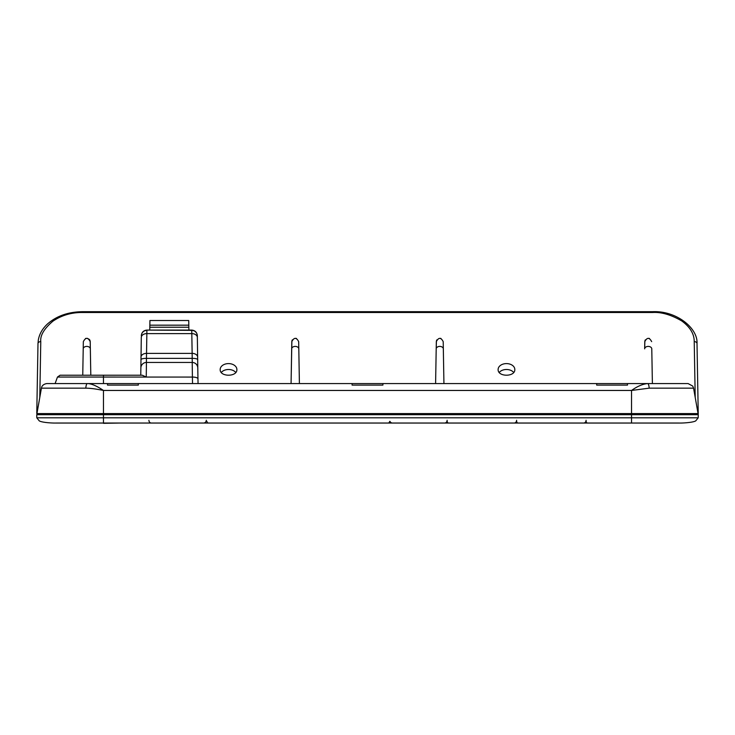 <?xml version="1.0" encoding="UTF-8"?>
<svg xmlns="http://www.w3.org/2000/svg" width="735" height="735" viewBox="0 0 735 735"><rect width="100%" height="100%" fill="white"/><g stroke="black" fill="none" stroke-linecap="round" stroke-linejoin="round"><path stroke-width="1.1" d="M624.961 423.038L86.776 423.038M208.611 423.038A1.672 1.672 0 0 1 206.948 421.385A1.672 1.672 0 0 0 208.611 423.038A1.672 1.672 0 0 1 206.948 421.385M120.136 423.038L103.46 423.314M203.512 423.038A2.784 2.784 0 0 0 206.296 420.255M189.621 423.038L156.261 423.038M387.97 423.038A1.672 1.672 0 0 0 389.642 421.385A1.672 1.672 0 0 1 387.97 423.038M392.518 423.038A2.784 2.784 0 0 1 389.973 421.385M411.214 423.038L434.955 423.038M550.506 423.038L573.612 423.038M698.195 417.82L695.76 420.843C693.564 422.377 683.908 423.176 678.745 423.038L631.54 423.038L631.54 417.82L698.195 417.82L698.25 414.696L36.75 414.696L36.805 417.82L39.24 420.843C41.436 422.377 51.092 423.176 56.255 423.038L103.46 423.038L103.46 417.82L36.805 417.82M36.943 413.584L41.426 388.163L85.83 388.163C90.221 388.181 96.101 388.944 103.46 390.46L103.46 417.82L631.54 417.82L631.54 413.584L36.768 413.584L37.99 343.53A2.784 1.966 1 0 1 40.774 341.619C40.057 335.472 44.128 328.646 52.966 321.14C61.703 315.269 71.534 312.384 82.458 312.504L652.542 312.504C661.252 311.925 670.963 314.727 681.685 320.901C690.082 327.011 694.263 333.92 694.226 341.619L695.209 397.451M37.99 343.53L38.339 339.882C39.433 333.938 42.455 328.655 47.426 324.025C56.522 316.004 68.208 311.888 82.458 311.686L652.542 311.686C676.384 310.556 698.075 328.141 697.01 343.53L698.232 413.584L631.54 413.584L631.54 390.46C637.346 386.316 642.702 384.019 647.618 383.569L87.382 383.569C91.388 383.615 96.744 385.912 103.46 390.46L631.54 390.46L649.17 388.163L693.574 388.163L698.057 413.584M38.147 406.786L36.851 409.092M83.34 341.637L82.752 375.227L83.34 341.637C85.637 337.273 87.924 337.273 90.212 341.637L90.139 340.976M90.8 375.227L90.212 341.637M298.796 348.859A3.565 2.49 180 0 0 295.231 346.406A3.565 2.49 180 0 0 291.676 348.859L291.795 341.637C294.092 337.273 296.38 337.273 298.676 341.637L299.402 383.569L298.676 341.637C296.38 337.273 294.092 337.273 291.795 341.637L291.069 383.569L291.878 340.976M292.052 340.397L292.319 339.882M295.92 338.33L296.471 338.486M435.598 383.569L436.324 341.637C438.62 337.273 440.908 337.273 443.205 341.637L443.931 383.569L443.205 341.637C440.908 337.273 438.62 337.273 436.324 341.637L436.204 348.859L436.406 340.976M436.581 340.397L436.847 339.882M440.449 338.33L441 338.486M651.78 348.859L652.386 383.569L651.78 348.859A3.565 2.49 180 0 0 648.224 346.406A3.565 2.49 180 0 0 644.659 348.859L644.861 340.976M645.036 340.397L645.302 339.882M648.904 338.33L649.455 338.486M89.964 340.397L89.698 339.882M89.394 339.46L87.29 338.302M86.096 338.33L85.545 338.486M220.188 369.494A8.342 5.898 180 0 1 228.53 363.595A8.342 5.898 180 0 1 236.872 369.494C237.387 377.101 219.664 377.101 220.188 369.494M498.128 369.494A8.342 5.898 180 0 1 506.47 363.595A8.342 5.898 180 0 1 514.812 369.494C515.272 377.101 497.668 377.101 498.128 369.494M191.771 330.088L191.807 333.607L146.853 333.607L146.881 330.355A5.558 5.558 1 0 0 141.322 335.812L141.322 335.675C141.708 332.284 143.555 330.419 146.881 330.088L149.756 330.088L149.931 320.515L188.73 320.515L188.895 330.088L191.771 330.088C195.097 330.419 196.952 332.284 197.329 335.675L197.825 370.78M140.835 370.78L141.295 337.438A5.558 3.932 1 0 1 146.853 333.607L146.458 358.368L192.193 358.368L192.267 362.447M103.46 383.569L103.46 377.055L57.468 377.055L55.097 383.569L87.382 383.569A5.558 1.58 90 0 0 85.83 388.163M41.426 388.163L41.739 387.079C41.601 387.363 42.318 384.175 46.902 383.569L87.382 383.569M649.17 388.163A5.558 1.58 90 0 0 647.618 383.569L688.098 383.569L692.747 386.086L693.574 388.163M382.907 385.103L382.935 383.569L382.907 385.103L352.093 385.103L352.065 383.569L352.093 385.103M138.318 385.103L138.345 383.569L138.318 385.103L107.503 385.103L107.475 383.569L107.503 385.103M627.497 385.103L627.525 383.569L627.497 385.103L596.682 385.103L596.655 383.569L596.682 385.103M221.308 372.443A8.342 5.898 180 0 1 235.751 372.443M499.221 372.47A8.342 5.898 180 0 1 506.47 369.494A8.342 5.898 180 0 1 513.719 372.47M698.241 413.998L698.149 409.092L696.853 406.786M149.756 330.088L188.895 330.088M197.706 357.219A5.558 3.932 179 0 0 192.147 353.388L192.193 358.368A5.558 1.442 179 0 1 197.752 359.709M644.659 348.859L644.788 341.637C647.076 337.273 649.363 337.273 651.66 341.637C649.363 337.273 647.076 337.273 644.788 341.637L644.659 348.859M198.046 383.569L197.963 378.883L198.046 383.569M197.816 370.201L197.807 369.733M197.798 369.236L197.779 368.354M197.779 368.005L197.963 378.883A5.558 1.902 179 0 0 192.405 377.073L192.524 383.569M140.752 375.227L140.881 367.904L140.752 375.227L142.324 375.227L146.247 377.064L146.44 362.447A5.558 5.558 0 0 0 140.881 367.904A5.558 5.558 1 0 1 146.44 362.447L192.212 362.447L192.405 377.073L103.46 377.055L103.46 375.227L142.324 375.227M57.468 377.055L60.077 375.227L103.46 375.227M197.77 367.904A5.558 5.558 0 0 0 192.212 362.447L189.713 362.447M148.948 362.447L146.44 362.447A5.558 5.558 1 0 0 140.881 367.904M504.081 423.038L481.067 423.038M151.373 423.038A2.784 2.471 -90 0 1 148.902 420.255M448.69 423.038A1.672 1.479 90 0 1 447.211 421.385M444.657 423.038A2.784 2.471 -90 0 0 447.128 420.255M518.175 423.038A1.672 1.479 90 0 1 516.696 421.385M514.142 423.038A2.784 2.471 -90 0 0 516.613 420.255M587.66 423.038A1.672 1.479 90 0 1 586.181 421.385M583.627 423.038A2.784 2.471 -90 0 0 586.098 420.255M39.791 397.451L40.774 341.619M443.324 348.859A3.565 2.49 180 0 0 439.769 346.406A3.565 2.49 180 0 0 436.204 348.859M697.01 343.53A2.784 1.966 179 0 0 694.226 341.619M652.542 311.686L652.542 312.504M82.458 311.686L82.458 312.504M188.812 325.173L149.848 325.173M146.394 362.447L146.458 358.368A5.558 1.442 1 0 0 140.909 359.709M197.338 335.812A5.558 5.558 179 0 0 191.78 330.355L146.881 330.088M197.366 337.438A5.558 3.932 179 0 0 191.807 333.607L192.147 353.388L146.504 353.388A5.558 3.932 1 0 0 140.945 357.219M83.22 348.859A3.565 2.49 0 0 1 86.776 346.406A3.565 2.49 0 0 1 90.341 348.859M631.54 423.038L103.46 423.038M40.774 413.584L40.774 414.696M694.226 413.584L694.226 414.696M188.821 327.231L149.83 327.231"/></g></svg>
